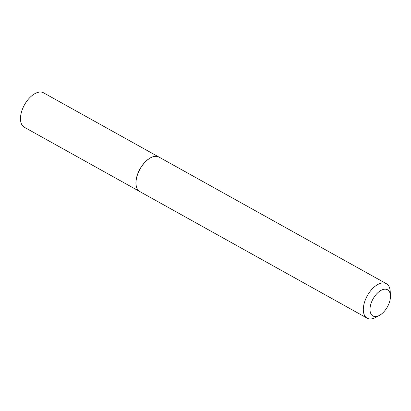 <?xml version="1.0" encoding="UTF-8"?>
<svg xmlns="http://www.w3.org/2000/svg" width="411" height="411" viewBox="0 0 411 411"><rect width="100%" height="100%" fill="white"/><g stroke="black" fill="none" stroke-linecap="round" stroke-linejoin="round"><path stroke-width="0.62" d="M138.784 190.853A19.718 10.799 -60.9 0 1 138.748 190.822A19.718 10.799 -60.9 0 1 138.502 171.926A19.718 10.799 -60.9 0 1 154.007 156.493A19.718 10.799 -60.9 0 1 157.809 156.596A19.718 10.799 -60.9 0 1 157.855 156.612M139.437 191.351L24.341 127.261A19.718 10.799 -60.9 0 1 22.631 108.684A19.718 10.799 -60.9 0 1 38.577 92.218A19.718 10.799 -60.9 0 1 43.525 92.809L158.62 156.899M379.415 315.401L375.69 317.426A19.738 10.809 -60.9 0 1 372.125 318.782A19.738 10.809 -60.9 0 1 367.172 318.191L139.848 191.603A19.738 10.809 -60.9 0 1 138.82 190.884A19.738 10.809 -60.9 0 1 138.574 171.973A19.738 10.809 -60.9 0 1 154.094 156.524A19.738 10.809 -60.9 0 1 157.896 156.627A19.738 10.809 -60.9 0 1 159.052 157.115L386.376 283.703A19.738 10.809 -60.9 0 1 390.214 291.348L390.45 295.581A15.002 8.215 119.1 0 0 383.766 289.318A15.002 8.215 119.1 0 0 370.63 304.864A15.002 8.215 119.1 0 0 376.702 316.434A15.002 8.215 119.1 0 0 379.415 315.401A15.002 8.215 119.1 0 0 390.45 295.581M367.172 318.191A19.738 10.809 -60.9 0 1 365.456 299.593A19.738 10.809 -60.9 0 1 381.418 283.112A19.738 10.809 -60.9 0 1 386.376 283.703"/></g></svg>
